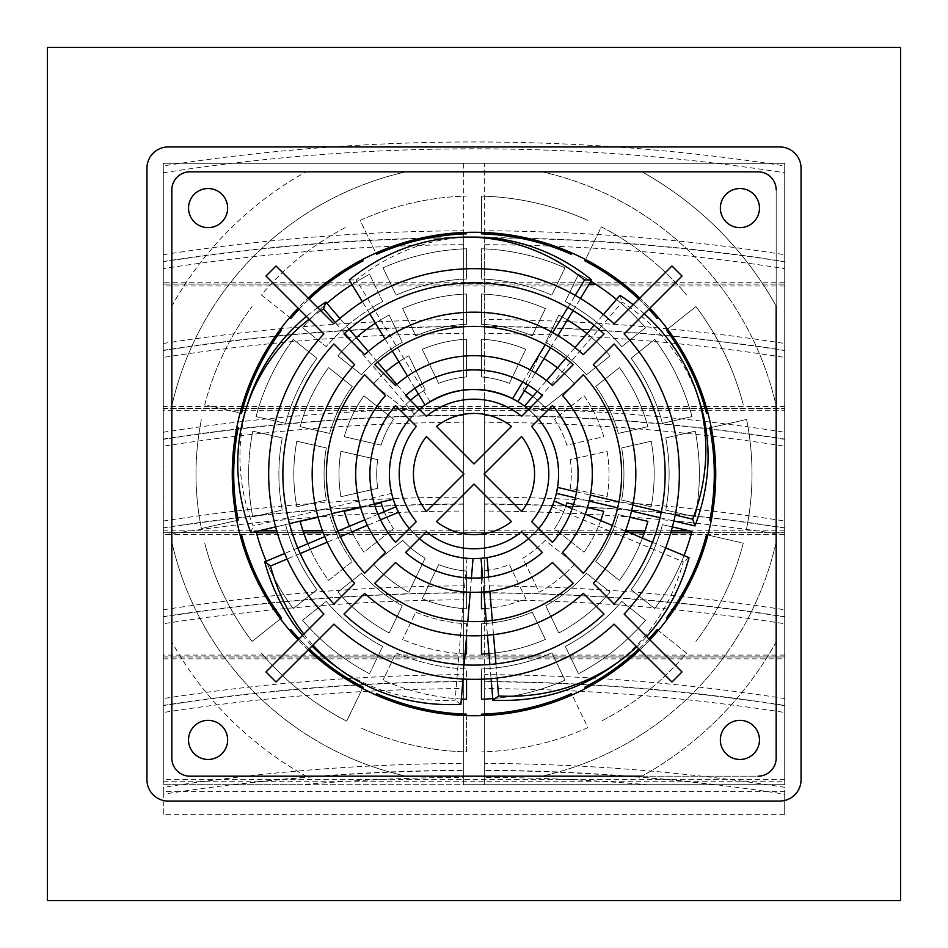 <?xml version="1.0" encoding="UTF-8"?>
<svg xmlns="http://www.w3.org/2000/svg" width="948" height="948" viewBox="0 0 948 948"><rect width="100%" height="100%" fill="white"/><g stroke="black" fill="none" stroke-linecap="round" stroke-linejoin="round"><path stroke-width="0.71" stroke-dasharray="4.74 3.56" d="M47.4 900.6L47.4 47.4L900.6 47.4L900.6 900.6L47.4 900.6M163.293 791.604L163.293 787.338A1558.583 1193.947 180 0 1 463.335 763.401L463.335 784.707L784.707 784.707L784.707 163.293L163.293 163.293L163.293 784.707L484.665 784.707L484.665 763.401A1558.583 1193.947 180 0 1 784.707 787.338L784.707 791.604L163.293 791.604L163.293 814.344L784.707 814.344L784.707 791.604M647.129 784.707L784.707 784.707L647.129 784.707A1558.583 1193.947 0 0 0 484.665 777.348L484.665 674.632A1558.583 1193.947 180 0 1 784.707 698.569L784.707 784.707L163.293 784.707L300.872 784.707L163.293 784.707L163.293 163.293L163.293 285.988L784.707 285.988L784.707 408.375L706.663 408.375M163.293 814.344L163.293 794.199A1558.583 1193.947 180 0 1 463.335 770.262L463.335 784.707L484.665 784.707L484.665 770.262A1558.583 1193.947 180 0 1 784.707 794.199L784.707 787.338M241.337 408.375L163.293 408.375L163.293 285.988M163.293 408.375L163.293 163.293L784.707 163.293L784.707 698.569M256.41 532.658L163.293 532.658L163.293 408.41L163.293 410.271L784.707 410.271L784.707 532.658L691.59 532.658M163.293 532.658L163.293 410.271M315.98 656.94L163.293 656.94L163.293 532.693L163.293 534.554L784.707 534.554L784.707 656.94L632.02 656.94M163.293 658.836L784.707 658.836L784.707 781.223L163.293 781.223L163.293 534.554M163.293 781.223L163.293 656.976L316.028 656.976M163.293 698.569L163.293 784.707L163.293 698.569A1558.583 1193.947 180 0 1 463.335 674.632L463.335 777.348A1558.583 1193.947 0 0 0 300.872 784.707M463.335 244.703A1558.583 1193.947 0 0 0 163.293 268.639L163.293 165.924A1558.583 1193.947 180 0 1 784.707 165.924L784.707 268.639A1558.583 1193.947 0 0 0 484.665 244.703L484.665 163.293L463.335 163.293L463.335 784.707L484.665 784.707L484.665 163.293L463.335 163.293L463.335 784.707L484.665 784.707L484.665 244.703M163.293 268.639L163.293 165.924M163.293 712.505L163.293 609.801L163.293 712.505A1558.583 1193.947 0 0 1 463.335 688.568L463.335 585.864L463.335 688.568M163.293 623.737L163.293 521.021L163.293 623.737A1558.583 1193.947 0 0 1 463.335 599.8L463.335 497.084L463.335 599.8M163.293 534.968L163.293 432.252L163.293 534.968A1558.583 1193.947 0 0 1 463.335 511.031L463.335 408.315L463.335 511.031M163.293 446.188L163.293 343.472L163.293 446.188A1558.583 1193.947 0 0 1 463.335 422.251L463.335 319.535L463.335 422.251M163.293 357.42L163.293 254.704L163.293 357.42A1558.583 1193.947 0 0 1 463.335 333.483L463.335 230.767L463.335 333.483M784.707 165.924L784.707 268.639M784.707 357.42L784.707 254.704L784.707 357.42A1558.583 1193.947 0 0 0 484.665 333.483L484.665 230.767A1558.583 1193.947 180 0 1 784.707 254.704M784.707 446.188L784.707 343.472L784.707 446.188A1558.583 1193.947 0 0 0 484.665 422.251L484.665 319.535A1558.583 1193.947 180 0 1 784.707 343.472M784.707 534.968L784.707 432.252L784.707 534.968A1558.583 1193.947 0 0 0 484.665 511.031L484.665 408.315A1558.583 1193.947 180 0 1 784.707 432.252M784.707 623.737L784.707 521.021L784.707 623.737A1558.583 1193.947 0 0 0 484.665 599.8L484.665 497.084A1558.583 1193.947 180 0 1 784.707 521.021M784.707 712.505L784.707 609.801L784.707 712.505A1558.583 1193.947 0 0 0 484.665 688.568L484.665 585.864A1558.583 1193.947 180 0 1 784.707 609.801M784.707 658.836L784.707 781.223M784.707 534.554L784.707 656.94L631.972 656.976M784.707 410.271L784.707 532.658M784.707 285.988L784.707 408.375M784.707 282.243L784.707 163.293L784.707 284.092L623.583 284.092L784.707 284.127L784.707 282.243L621.201 282.243M784.707 814.344L784.707 794.199M163.293 787.338L163.293 794.199M168.27 146.94A21.33 21.33 0 0 0 146.94 168.27L146.94 779.73A21.33 21.33 0 0 0 168.27 801.06L779.73 801.06A21.33 21.33 0 0 0 801.06 779.73L801.06 168.27A21.33 21.33 0 0 0 779.73 146.94L168.27 146.94M714.034 784.707A1558.583 1193.947 0 0 0 484.665 770.487M484.665 777.348L484.665 681.482A1558.583 1193.947 180 0 1 784.707 705.419M484.665 674.632L484.665 681.482M484.665 688.568L484.665 585.864M484.665 599.8L484.665 497.084M484.665 511.031L484.665 408.315M484.665 422.251L484.665 319.535M484.665 333.483L484.665 230.767M484.665 763.401L484.665 770.262M463.335 674.632L463.335 777.348M463.335 770.262L463.335 763.401M163.293 705.419A1558.583 1193.947 180 0 1 463.335 681.482M233.966 784.707A1558.583 1193.947 180 0 1 463.335 770.487M163.293 163.293L784.707 163.293L163.293 163.293M587.855 220.386A278.001 278.001 0 0 0 481.466 196.094L481.466 233.824A240.294 240.294 0 0 1 571.478 254.372L572.106 253.069A241.74 241.74 0 0 0 481.466 232.379L481.466 196.094A278.001 278.001 0 0 1 587.855 220.386M572.106 253.069A241.74 241.74 0 0 1 585.568 259.539L601.305 226.856A278.001 278.001 0 0 1 686.613 294.899A278.001 278.001 0 0 0 601.305 226.856L584.94 260.854A240.294 240.294 0 0 1 657.118 318.421L658.256 317.509A241.74 241.74 0 0 1 667.57 329.181L695.927 306.571A278.001 278.001 0 0 1 743.268 404.879A278.001 278.001 0 0 0 695.927 306.571L666.432 330.094A240.294 240.294 0 0 1 706.497 413.281L707.907 412.961A241.74 241.74 0 0 1 711.225 427.512L746.597 419.443A278.001 278.001 0 0 1 746.597 528.557A278.001 278.001 0 0 0 746.597 419.443L709.815 427.832A240.294 240.294 0 0 1 709.815 520.168L711.225 520.488A241.74 241.74 0 0 1 707.907 535.039L743.268 543.121A278.001 278.001 0 0 1 695.927 641.429A278.001 278.001 0 0 0 743.268 543.121L706.497 534.719A240.294 240.294 0 0 1 666.432 617.906L667.57 618.819A241.74 241.74 0 0 1 658.256 630.491L686.613 653.101A278.001 278.001 0 0 1 601.305 721.144A278.001 278.001 0 0 0 686.613 653.101L657.118 629.579A240.294 240.294 0 0 1 584.94 687.146L585.568 688.461A241.74 241.74 0 0 1 572.106 694.931L587.855 727.614A278.001 278.001 0 0 1 481.466 751.906A278.001 278.001 0 0 0 587.855 727.614L571.478 693.628A240.294 240.294 0 0 1 481.466 714.176L481.466 715.621A241.74 241.74 0 0 1 466.534 715.621L466.534 751.906A278.001 278.001 0 0 1 360.145 727.614A278.001 278.001 0 0 0 466.534 751.906L466.534 714.176A240.294 240.294 0 0 1 376.522 693.628L375.894 694.931A241.74 241.74 0 0 1 362.432 688.461L346.695 721.144A278.001 278.001 0 0 1 261.387 653.101A278.001 278.001 0 0 0 346.695 721.144L363.06 687.146A240.294 240.294 0 0 1 290.882 629.579L289.744 630.491A241.74 241.74 0 0 1 280.43 618.819L252.073 641.429A278.001 278.001 0 0 1 204.732 543.121A278.001 278.001 0 0 0 252.073 641.429L281.568 617.906A240.294 240.294 0 0 1 241.503 534.719L240.093 535.039A241.74 241.74 0 0 1 236.775 520.488L201.403 528.557A278.001 278.001 0 0 1 201.403 419.443A278.001 278.001 0 0 0 201.403 528.557L238.185 520.168A240.294 240.294 0 0 1 238.185 427.832L236.775 427.512A241.74 241.74 0 0 1 240.093 412.961L204.732 404.879A278.001 278.001 0 0 1 252.073 306.571A278.001 278.001 0 0 0 204.732 404.879L241.503 413.281A240.294 240.294 0 0 1 281.568 330.094L280.43 329.181A241.74 241.74 0 0 1 289.744 317.509L261.387 294.899A278.001 278.001 0 0 1 346.695 226.856A278.001 278.001 0 0 0 261.387 294.899L290.882 318.421A240.294 240.294 0 0 1 363.06 260.854L362.432 259.539A241.74 241.74 0 0 1 375.894 253.069L360.145 220.386A278.001 278.001 0 0 1 466.534 196.094A278.001 278.001 0 0 0 360.145 220.386L376.522 254.372A240.294 240.294 0 0 1 466.534 233.824L466.534 232.379A241.74 241.74 0 0 1 481.466 232.379M590.853 281.295A225.363 225.363 0 0 0 578.458 274.304L565.316 301.571A195.11 195.11 0 0 1 621.781 346.601L645.446 327.735A225.363 225.363 0 0 0 578.458 274.304L565.316 301.571A195.11 195.11 0 0 1 621.781 346.601L645.446 327.735A225.363 225.363 0 0 0 616.496 299.414M631.095 358.273A195.11 195.11 0 0 1 662.427 423.341L691.933 416.599A225.363 225.363 0 0 0 654.748 339.408L631.095 358.273A195.11 195.11 0 0 1 662.427 423.341L691.933 416.599A225.363 225.363 0 0 0 654.748 339.408L631.095 358.273M665.745 437.893A195.11 195.11 0 0 1 665.745 510.107L695.251 516.838A225.363 225.363 0 0 0 695.251 431.162L665.745 437.893A195.11 195.11 0 0 1 665.745 510.107L695.251 516.838A225.363 225.363 0 0 0 695.251 431.162L665.745 437.893M672.393 526.934L662.427 524.659A195.11 195.11 0 0 1 631.095 589.727L654.748 608.592A225.363 225.363 0 0 0 691.933 531.401L662.427 524.659A195.11 195.11 0 0 1 631.095 589.727L654.748 608.592A225.363 225.363 0 0 0 684.077 555.575M621.781 601.399A195.11 195.11 0 0 1 565.316 646.429L578.458 673.696A225.363 225.363 0 0 0 645.446 620.265L621.781 601.399A195.11 195.11 0 0 1 565.316 646.429L578.458 673.696A225.363 225.363 0 0 0 645.446 620.265L621.781 601.399M492.735 698.581A225.363 225.363 0 0 0 564.996 680.166L551.866 652.899A195.11 195.11 0 0 1 481.466 668.968L481.466 699.233A225.363 225.363 0 0 0 564.996 680.166L551.866 652.899A195.11 195.11 0 0 1 481.466 668.968L481.466 679.206M488.978 653.563A180.179 180.179 0 0 0 545.384 639.438L532.255 612.159A149.938 149.938 0 0 1 481.466 623.76L481.466 654.025A180.179 180.179 0 0 0 545.384 639.438L532.255 612.159A149.938 149.938 0 0 1 481.466 623.76L481.466 635.646M586.433 573.208A149.938 149.938 0 0 1 545.704 605.689L558.834 632.968A180.179 180.179 0 0 0 610.097 592.085L586.433 573.208A149.938 149.938 0 0 1 545.704 605.689L558.834 632.968A180.179 180.179 0 0 0 610.097 592.085L586.433 573.208M629.934 517.253L618.345 514.598A149.938 149.938 0 0 1 595.735 561.536L619.411 580.413A180.179 180.179 0 0 0 647.851 521.341L618.345 514.598A149.938 149.938 0 0 1 595.735 561.536L619.411 580.413A180.179 180.179 0 0 0 642.4 538.085M621.663 447.954A149.938 149.938 0 0 1 621.663 500.046L651.181 506.777A180.179 180.179 0 0 0 651.181 441.223L621.663 447.954A149.938 149.938 0 0 1 621.663 500.046L651.181 506.777A180.179 180.179 0 0 0 651.181 441.223L621.663 447.954M595.735 386.464A149.938 149.938 0 0 1 618.345 433.402L647.851 426.659A180.179 180.179 0 0 0 619.411 367.587L595.735 386.464A149.938 149.938 0 0 1 618.345 433.402L647.851 426.659A180.179 180.179 0 0 0 619.411 367.587L595.735 386.464M567.425 319.926A180.179 180.179 0 0 0 558.834 315.032L545.704 342.311A149.938 149.938 0 0 1 586.433 374.792L610.097 355.915A180.179 180.179 0 0 0 558.834 315.032L545.704 342.311A149.938 149.938 0 0 1 586.433 374.792L610.097 355.915A180.179 180.179 0 0 0 586.99 333.637M461.332 699.008A225.363 225.363 0 0 1 383.004 680.166A225.363 225.363 0 0 0 466.534 699.233L466.534 668.968A195.11 195.11 0 0 1 396.134 652.899L383.004 680.166L396.134 652.899A195.11 195.11 0 0 0 466.534 668.968L466.534 679.206M302.554 620.265A225.363 225.363 0 0 0 369.542 673.696L382.684 646.429A195.11 195.11 0 0 1 326.219 601.399L302.554 620.265L326.219 601.399A195.11 195.11 0 0 0 382.684 646.429L369.542 673.696A225.363 225.363 0 0 1 302.554 620.265M256.09 531.484A225.363 225.363 0 0 1 256.067 531.401A225.363 225.363 0 0 0 293.252 608.592L316.905 589.727A195.11 195.11 0 0 1 285.573 524.659L269.445 528.344M252.749 431.162A225.363 225.363 0 0 0 252.749 516.838L282.255 510.107A195.11 195.11 0 0 1 282.255 437.893L252.749 431.162L282.255 437.893A195.11 195.11 0 0 0 282.255 510.107L252.749 516.838A225.363 225.363 0 0 1 252.749 431.162M293.252 339.408A225.363 225.363 0 0 0 256.067 416.599L285.573 423.341A195.11 195.11 0 0 1 316.905 358.273L293.252 339.408L316.905 358.273A195.11 195.11 0 0 0 285.573 423.341L256.067 416.599A225.363 225.363 0 0 1 293.252 339.408M351.992 284.519A225.363 225.363 0 0 1 369.542 274.304A225.363 225.363 0 0 0 302.554 327.735L326.219 346.601A195.11 195.11 0 0 1 382.684 301.571L369.542 274.304L382.684 301.571A195.11 195.11 0 0 0 326.219 346.601L302.554 327.735A225.363 225.363 0 0 1 326.847 303.324M466.534 248.767A225.363 225.363 0 0 0 383.004 267.834L396.134 295.101A195.11 195.11 0 0 1 466.534 279.032L466.534 248.767L466.534 279.032A195.11 195.11 0 0 0 396.134 295.101L383.004 267.834A225.363 225.363 0 0 1 466.534 248.767M564.996 267.834A225.363 225.363 0 0 0 481.466 248.767L481.466 279.032A195.11 195.11 0 0 1 551.866 295.101L564.996 267.834L551.866 295.101A195.11 195.11 0 0 0 481.466 279.032L481.466 248.767A225.363 225.363 0 0 1 564.996 267.834M465.089 653.966A180.179 180.179 0 0 1 402.616 639.438A180.179 180.179 0 0 0 466.534 654.025L466.534 623.76A149.938 149.938 0 0 1 415.745 612.159L402.616 639.438L415.745 612.159A149.938 149.938 0 0 0 466.534 623.76L466.534 636.665M337.903 592.085A180.179 180.179 0 0 0 389.166 632.968L402.296 605.689A149.938 149.938 0 0 1 361.567 573.208L337.903 592.085L361.567 573.208A149.938 149.938 0 0 0 402.296 605.689L389.166 632.968A180.179 180.179 0 0 1 337.903 592.085M300.149 521.341A180.179 180.179 0 0 0 328.589 580.413L352.265 561.536A149.938 149.938 0 0 1 329.655 514.598L300.149 521.341M296.819 441.223A180.179 180.179 0 0 0 296.819 506.777L326.337 500.046A149.938 149.938 0 0 1 326.337 447.954L296.819 441.223L326.337 447.954A149.938 149.938 0 0 0 326.337 500.046L296.819 506.777A180.179 180.179 0 0 1 296.819 441.223M328.589 367.587A180.179 180.179 0 0 0 300.149 426.659L329.655 433.402A149.938 149.938 0 0 1 352.265 386.464L328.589 367.587L352.265 386.464A149.938 149.938 0 0 0 329.655 433.402L300.149 426.659A180.179 180.179 0 0 1 328.589 367.587M375.432 323.173A180.179 180.179 0 0 1 389.166 315.032A180.179 180.179 0 0 0 337.903 355.915L361.567 374.792A149.938 149.938 0 0 1 402.296 342.311L389.166 315.032L402.296 342.311A149.938 149.938 0 0 0 361.567 374.792L337.903 355.915A180.179 180.179 0 0 1 356.341 337.535M466.534 293.975A180.179 180.179 0 0 0 402.616 308.562L415.745 335.841A149.938 149.938 0 0 1 466.534 324.24L466.534 293.975L466.534 324.24A149.938 149.938 0 0 0 415.745 335.841L402.616 308.562A180.179 180.179 0 0 1 466.534 293.975M545.384 308.562A180.179 180.179 0 0 0 481.466 293.975L481.466 324.24A149.938 149.938 0 0 1 532.255 335.841L545.384 308.562L532.255 335.841A149.938 149.938 0 0 0 481.466 324.24L481.466 293.975A180.179 180.179 0 0 1 545.384 308.562M485.222 608.545A135.007 135.007 0 0 0 525.761 598.698L509.372 564.641A97.3 97.3 0 0 1 481.466 571.016L481.466 608.806A135.007 135.007 0 0 0 525.761 598.698L509.372 564.641A97.3 97.3 0 0 1 482.082 570.969M545.195 540.324A97.3 97.3 0 0 1 522.822 558.171L539.211 592.216A135.007 135.007 0 0 0 574.737 563.882L545.195 540.324A97.3 97.3 0 0 1 522.822 558.171L539.211 592.216A135.007 135.007 0 0 0 574.737 563.882L545.195 540.324M566.916 502.867A97.3 97.3 0 0 1 554.497 528.652L584.051 552.21A135.007 135.007 0 0 0 603.758 511.28L566.916 502.867M570.246 459.685A97.3 97.3 0 0 1 570.246 488.315L607.087 496.716A135.007 135.007 0 0 0 607.087 451.284L570.246 459.685A97.3 97.3 0 0 1 570.246 488.315L607.087 496.716A135.007 135.007 0 0 0 607.087 451.284L570.246 459.685M554.497 419.348A97.3 97.3 0 0 1 566.916 445.133L603.758 436.72A135.007 135.007 0 0 0 584.051 395.79L554.497 419.348A97.3 97.3 0 0 1 566.916 445.133L603.758 436.72A135.007 135.007 0 0 0 584.051 395.79L554.497 419.348M544.01 358.557A135.007 135.007 0 0 0 539.211 355.784L522.822 389.829A97.3 97.3 0 0 1 545.195 407.676L574.737 384.118A135.007 135.007 0 0 0 539.211 355.784L522.822 389.829A97.3 97.3 0 0 1 524.457 390.801M422.239 598.698A135.007 135.007 0 0 0 466.534 608.806L466.534 571.016A97.3 97.3 0 0 1 438.628 564.641L422.239 598.698L438.628 564.641A97.3 97.3 0 0 0 466.534 571.016L466.534 608.806A135.007 135.007 0 0 1 422.239 598.698M373.263 563.882A135.007 135.007 0 0 0 408.789 592.216L425.178 558.171A97.3 97.3 0 0 1 402.805 540.324L373.263 563.882L402.805 540.324A97.3 97.3 0 0 0 425.178 558.171L408.789 592.216A135.007 135.007 0 0 1 373.263 563.882M344.243 511.28A135.007 135.007 0 0 0 363.949 552.21L393.503 528.652A97.3 97.3 0 0 1 381.084 502.867L344.243 511.28M340.913 451.284A135.007 135.007 0 0 0 340.913 496.716L377.754 488.315A97.3 97.3 0 0 1 377.754 459.685L340.913 451.284L377.754 459.685A97.3 97.3 0 0 0 377.754 488.315L340.913 496.716A135.007 135.007 0 0 1 340.913 451.284M363.949 395.79A135.007 135.007 0 0 0 344.243 436.72L381.084 445.133A97.3 97.3 0 0 1 393.503 419.348L363.949 395.79L393.503 419.348A97.3 97.3 0 0 0 381.084 445.133L344.243 436.72A135.007 135.007 0 0 1 363.949 395.79M398.871 361.828A135.007 135.007 0 0 1 408.789 355.784A135.007 135.007 0 0 0 373.263 384.118L402.805 407.676A97.3 97.3 0 0 1 425.178 389.829L408.789 355.784L425.178 389.829A97.3 97.3 0 0 0 418.447 394.119M525.761 349.302A135.007 135.007 0 0 0 481.466 339.194L481.466 376.984A97.3 97.3 0 0 1 509.372 383.359L525.761 349.302L509.372 383.359A97.3 97.3 0 0 0 481.466 376.984L481.466 339.194A135.007 135.007 0 0 1 525.761 349.302M466.534 339.194A135.007 135.007 0 0 0 422.239 349.302L438.628 383.359A97.3 97.3 0 0 1 466.534 376.984L466.534 339.194L466.534 376.984A97.3 97.3 0 0 0 438.628 383.359L422.239 349.302A135.007 135.007 0 0 1 466.534 339.194M163.293 284.127L324.37 284.127L163.293 284.092M326.728 284.127L589.135 284.127M595.391 284.127L621.272 284.127M784.707 406.526L706.13 406.526M704.625 406.526L243.375 406.526M241.87 406.526L163.293 406.526M705.158 408.375L242.842 408.375M163.293 408.41L241.325 408.41M242.83 408.41L705.17 408.41M706.675 408.41L784.707 408.41M784.707 530.809L689.35 530.809M671.326 530.809L644.995 530.809M625.526 530.809L322.474 530.809M303.005 530.809L276.674 530.809M258.97 530.809L163.293 530.809M670.781 532.658L644.367 532.658M629.484 532.658L323.185 532.658M303.633 532.658L277.219 532.658M163.293 532.693L256.422 532.693M277.231 532.693L303.644 532.693M323.197 532.693L629.567 532.693M644.356 532.693L670.769 532.693M691.578 532.693L784.707 532.693M784.707 655.092L634.141 655.092M631.937 655.092L316.063 655.092M313.859 655.092L163.293 655.092M629.792 656.94L318.208 656.94L629.756 656.976M784.707 779.375L163.293 779.375M621.224 284.092L595.344 284.092M589.158 284.092L326.776 284.092M618.807 282.243L592.393 282.243M590.284 282.243L329.193 282.243M326.799 282.243L163.293 282.243M484.665 163.293L463.335 163.293L484.665 163.293M163.293 172.785A1558.583 1193.947 180 0 1 784.707 172.785M784.707 261.79A1558.583 1193.947 0 0 0 484.665 237.853M463.335 237.853A1558.583 1193.947 0 0 0 163.293 261.79M163.293 616.65A1558.583 1193.947 180 0 1 463.335 592.713M163.293 609.801A1558.583 1193.947 180 0 1 463.335 585.864M463.335 681.719A1558.583 1193.947 0 0 0 163.293 705.656M163.293 527.882A1558.583 1193.947 180 0 1 463.335 503.945M163.293 521.021A1558.583 1193.947 180 0 1 463.335 497.084M463.335 592.95A1558.583 1193.947 0 0 0 163.293 616.887M163.293 439.102A1558.583 1193.947 180 0 1 463.335 415.165M163.293 432.252A1558.583 1193.947 180 0 1 463.335 408.315M463.335 504.17A1558.583 1193.947 0 0 0 163.293 528.107M163.293 350.333A1558.583 1193.947 180 0 1 463.335 326.396M163.293 343.472A1558.583 1193.947 180 0 1 463.335 319.535M463.335 415.402A1558.583 1193.947 0 0 0 163.293 439.339M163.293 261.553A1558.583 1193.947 180 0 1 463.335 237.616M163.293 254.704A1558.583 1193.947 180 0 1 463.335 230.767M463.335 326.622A1558.583 1193.947 0 0 0 163.293 350.559M784.707 350.559A1558.583 1193.947 0 0 0 484.665 326.622M484.665 237.616A1558.583 1193.947 180 0 1 784.707 261.553M784.707 439.339A1558.583 1193.947 0 0 0 484.665 415.402M484.665 326.396A1558.583 1193.947 180 0 1 784.707 350.333M784.707 528.107A1558.583 1193.947 0 0 0 484.665 504.17M484.665 415.165A1558.583 1193.947 180 0 1 784.707 439.102M784.707 616.887A1558.583 1193.947 0 0 0 484.665 592.95M484.665 503.945A1558.583 1193.947 180 0 1 784.707 527.882M784.707 705.656A1558.583 1193.947 0 0 0 484.665 681.719M484.665 592.713A1558.583 1193.947 180 0 1 784.707 616.65M638.81 299.13A240.294 240.294 0 0 1 648.87 309.19M299.13 309.19A240.294 240.294 0 0 1 309.19 299.13M648.87 638.81A240.294 240.294 0 0 1 638.81 648.87M309.19 648.87A240.294 240.294 0 0 1 299.13 638.81M275.607 526.934L285.573 524.659A195.11 195.11 0 0 0 316.905 589.727L293.252 608.592A225.363 225.363 0 0 1 266.198 561.216M318.066 517.253L329.655 514.598A149.938 149.938 0 0 0 352.265 561.536L328.589 580.413A180.179 180.179 0 0 1 307.851 543.725M481.466 592.073L481.466 577.818M600.712 520.594A135.007 135.007 0 0 1 584.051 552.21L554.497 528.652A97.3 97.3 0 0 0 565.897 505.971M573.564 504.383L587.452 507.547M557.471 367.883A135.007 135.007 0 0 1 574.737 384.118L545.195 407.676A97.3 97.3 0 0 0 532.812 396.477M384.284 511.659A97.3 97.3 0 0 0 393.503 528.652L363.949 552.21A135.007 135.007 0 0 1 349.504 526.247M360.548 507.547L374.436 504.383M410.46 400.305A97.3 97.3 0 0 0 402.805 407.676L373.263 384.118A135.007 135.007 0 0 1 385.836 371.746M171.825 758.045L171.825 541.983L171.825 758.045A18.131 18.131 0 0 0 189.956 776.175A18.131 18.131 0 0 1 171.825 758.045A18.131 18.131 0 0 0 189.956 776.175L306.097 776.175L189.956 776.175M171.825 189.956L171.825 306.097L171.825 189.956A18.131 18.131 0 0 1 189.956 171.825L406.017 171.825L189.956 171.825A18.131 18.131 0 0 0 171.825 189.956A18.131 18.131 0 0 1 189.956 171.825M758.045 171.825L641.903 171.825L758.045 171.825A18.131 18.131 0 0 1 776.175 189.956L776.175 406.005L776.175 189.956A18.131 18.131 0 0 0 758.045 171.825A18.131 18.131 0 0 1 776.175 189.956M776.175 758.045L776.175 641.903L776.175 758.045A18.131 18.131 0 0 1 758.045 776.175L541.995 776.175A309.723 309.723 0 0 0 776.175 541.983L776.175 641.903L776.175 541.983A309.723 309.723 0 0 1 541.983 776.175L758.045 776.175A18.131 18.131 0 0 0 776.175 758.045A18.131 18.131 0 0 1 758.045 776.175M474 558.609A84.609 84.609 0 0 1 400.731 431.696A84.609 84.609 0 0 1 547.269 431.696A84.609 84.609 0 0 1 474 558.609M375.894 253.069A241.74 241.74 0 0 1 466.534 232.379M585.568 259.539A241.74 241.74 0 0 1 658.256 317.509M289.744 317.509A241.74 241.74 0 0 1 362.432 259.539M667.57 329.181A241.74 241.74 0 0 1 707.907 412.961M240.093 412.961A241.74 241.74 0 0 1 280.43 329.181M711.225 427.512A241.74 241.74 0 0 1 711.225 520.488M236.775 520.488A241.74 241.74 0 0 1 236.775 427.512M707.907 535.039A241.74 241.74 0 0 1 667.57 618.819M280.43 618.819A241.74 241.74 0 0 1 240.093 535.039M658.256 630.491A241.74 241.74 0 0 1 585.568 688.461M362.432 688.461A241.74 241.74 0 0 1 289.744 630.491M572.106 694.931A241.74 241.74 0 0 1 481.466 715.621M466.534 715.621A241.74 241.74 0 0 1 375.894 694.931M171.825 306.097L171.825 406.005L171.825 306.097A345.688 345.688 0 0 1 306.097 171.825A345.688 345.688 0 0 0 171.825 306.097M306.097 776.175L406.017 776.175L306.097 776.175A345.688 345.688 0 0 1 171.825 641.903A345.688 345.688 0 0 0 306.097 776.175M641.903 171.825L541.983 171.825A309.723 309.723 0 0 1 776.175 406.005A309.723 309.723 0 0 0 541.995 171.825L641.903 171.825A345.688 345.688 0 0 1 776.175 306.097A345.688 345.688 0 0 0 641.903 171.825M308.171 649.89A241.74 241.74 0 0 1 298.11 639.829L323.861 614.079A205.337 205.337 0 0 1 323.861 333.921L298.11 308.171A241.74 241.74 0 0 1 308.171 298.11L333.921 323.861A205.337 205.337 0 0 1 614.079 323.861L639.829 298.11A241.74 241.74 0 0 1 649.89 308.171L624.14 333.921A205.337 205.337 0 0 1 624.14 614.079L649.89 639.829A241.74 241.74 0 0 1 639.829 649.89L614.079 624.14A205.337 205.337 0 0 1 333.921 624.14L276.046 682.015L265.985 671.954L298.11 639.829M419.407 538.642A84.609 84.609 0 0 1 409.358 528.593L416.326 521.625A74.797 74.797 0 0 1 416.326 426.375L409.358 419.407A84.609 84.609 0 0 1 419.407 409.358L426.375 416.326A74.797 74.797 0 0 1 521.625 416.326L528.593 409.358A84.609 84.609 0 0 1 538.642 419.407L531.674 426.375A74.797 74.797 0 0 1 531.674 521.625L538.642 528.593A84.609 84.609 0 0 1 528.593 538.642L521.625 531.674A74.797 74.797 0 0 1 426.375 531.674L405.602 552.459A104.09 104.09 0 0 0 542.398 552.459L528.593 538.642M398.539 512.264C414.833 541.438 439.671 556.891 473.04 558.609L466.973 558.313C433.805 554.213 410.14 537.018 395.98 506.742M393.242 499.241L391.643 493.363C385.291 460.55 394.332 432.738 418.755 409.915L414.288 414.051C391.571 438.569 384.556 466.961 393.242 499.241M425.048 404.997L430.131 401.656C459.377 385.481 488.623 385.481 517.869 401.656M487.071 557.59C519.86 551.108 542.22 532.266 554.165 501.054L552.02 506.742C537.86 537.018 514.195 554.213 481.027 558.313M557.543 487.402C561.512 454.211 550.492 427.121 524.505 406.111L529.245 409.915C553.668 432.738 562.709 460.55 556.358 493.363M208.086 188.534A19.553 19.553 0 0 1 225.02 217.862A19.553 19.553 0 0 1 191.152 217.862A19.553 19.553 0 0 1 208.086 188.534A19.553 19.553 0 0 1 225.02 217.862A19.553 19.553 0 0 1 191.152 217.862A19.553 19.553 0 0 1 208.086 188.534A19.553 19.553 0 0 0 191.152 217.862A19.553 19.553 0 0 0 225.02 217.862A19.553 19.553 0 0 0 208.086 188.534M406.017 171.825A309.723 309.723 0 0 0 171.825 406.005A309.723 309.723 0 0 1 406.005 171.825M298.11 308.171L265.985 276.046L276.046 265.985L308.171 298.11M639.829 298.11L671.954 265.985L682.015 276.046L649.89 308.171M649.89 639.829L682.015 671.954L671.954 682.015L639.829 649.89M208.086 720.361A19.553 19.553 0 0 1 225.02 749.69A19.553 19.553 0 0 1 191.152 749.69A19.553 19.553 0 0 1 208.086 720.361A19.553 19.553 0 0 1 225.02 749.69A19.553 19.553 0 0 1 191.152 749.69A19.553 19.553 0 0 1 208.086 720.361A19.553 19.553 0 0 0 191.152 749.69A19.553 19.553 0 0 0 225.02 749.69A19.553 19.553 0 0 0 208.086 720.361M171.825 541.983A309.723 309.723 0 0 0 406.017 776.175A309.723 309.723 0 0 1 171.825 541.983M776.175 641.903A345.688 345.688 0 0 1 641.903 776.175A345.688 345.688 0 0 0 776.175 641.903M739.914 720.361A19.553 19.553 0 0 1 756.848 749.69A19.553 19.553 0 0 1 722.98 749.69A19.553 19.553 0 0 1 739.914 720.361A19.553 19.553 0 0 1 756.848 749.69A19.553 19.553 0 0 1 722.98 749.69A19.553 19.553 0 0 1 739.914 720.361A19.553 19.553 0 0 0 722.98 749.69A19.553 19.553 0 0 0 756.848 749.69A19.553 19.553 0 0 0 739.914 720.361M739.914 188.534A19.553 19.553 0 0 1 756.848 217.862A19.553 19.553 0 0 1 722.98 217.862A19.553 19.553 0 0 1 739.914 188.534A19.553 19.553 0 0 1 756.848 217.862A19.553 19.553 0 0 1 722.98 217.862A19.553 19.553 0 0 1 739.914 188.534A19.553 19.553 0 0 0 722.98 217.862A19.553 19.553 0 0 0 756.848 217.862A19.553 19.553 0 0 0 739.914 188.534M385.469 552.483A118.31 118.31 0 0 1 385.469 395.517L364.719 374.78A147.604 147.604 0 0 0 364.719 573.22L385.469 552.483M604.018 333.921A191.117 191.117 0 0 0 343.982 333.921L364.707 354.659A161.824 161.824 0 0 1 583.293 354.659L604.018 333.921M552.483 385.469L573.22 364.719A147.604 147.604 0 0 0 374.78 364.719L395.517 385.469A118.31 118.31 0 0 1 552.483 385.469M333.921 604.018L354.659 583.293A161.824 161.824 0 0 1 354.659 364.707L333.921 343.982A191.117 191.117 0 0 0 333.921 604.018M538.642 528.593L552.459 542.398A104.09 104.09 0 0 0 552.459 405.602L538.642 419.407M528.593 409.358L542.398 395.541A104.09 104.09 0 0 0 405.602 395.541L419.407 409.358M409.358 419.407L395.541 405.602A104.09 104.09 0 0 0 395.541 542.398L409.358 528.593M614.079 604.018A191.117 191.117 0 0 0 614.079 343.982L593.341 364.707A161.824 161.824 0 0 1 593.341 583.293L614.079 604.018M562.531 552.483L583.281 573.22A147.604 147.604 0 0 0 583.281 374.78L562.531 395.517A118.31 118.31 0 0 1 562.531 552.483M395.517 562.531L374.78 583.281A147.604 147.604 0 0 0 573.22 583.281L552.483 562.531A118.31 118.31 0 0 1 395.517 562.531M343.982 614.079A191.117 191.117 0 0 0 604.018 614.079L583.293 593.341A161.824 161.824 0 0 1 364.707 593.341L343.982 614.079M334.751 665.662A236.905 205.171 126 0 0 455.135 700.169L466.973 558.313M302.495 635.456A236.905 205.171 126 0 0 312.034 646.026M378.015 514.278L364.909 519.788M337.903 531.117L324.785 536.627M297.779 547.956L284.661 553.466M460.894 704.352L455.135 700.169M471.417 578.055L470.244 592.251M467.802 621.473L466.617 635.658M464.188 664.868L463.003 679.041M303.822 634.117A236.905 205.171 126 0 0 312.97 645.078M380.539 519.824L367.409 525.334M340.368 536.675L327.238 542.185M300.22 553.525L287.102 559.036M248.684 400.791A236.905 205.171 -162 0 0 253.069 525.95L391.643 493.363M317.71 307.65A236.905 205.171 -162 0 0 306.382 316.442M418.755 409.915L411.088 401.04M406.028 395.162L396.75 384.39M377.612 362.207L368.334 351.435M349.208 329.252L339.917 318.481M250.876 532.717L253.069 525.95M374.235 503.708L360.37 506.967M331.824 513.674L317.971 516.933M289.448 523.64L275.595 526.898M320.791 310.743A236.905 205.171 -162 0 0 309.143 319.203M414.288 414.051L352.846 342.797M344.657 333.293L335.367 322.521M474 237.095A236.905 205.171 -90 0 0 356.318 279.944L430.131 401.656M527.977 384.995L535.347 372.837M550.539 347.786L557.91 335.628M573.102 310.577L580.472 298.419M349.208 279.944L356.318 279.944M414.916 388.301L407.533 376.119M392.33 351.044L384.959 338.874M369.756 313.812L362.373 301.654M522.68 381.997L530.062 369.815M545.266 344.74L552.648 332.57M567.852 307.507L575.223 295.349M613.249 665.662A236.905 205.171 54 0 0 683.271 561.832L552.02 506.742M482.651 577.735L483.836 591.896M486.265 621.094L487.45 635.267M489.879 664.453L491.064 678.626M689.018 557.649L683.271 561.832M572.165 508.602L585.295 514.124M612.337 525.465L625.467 530.975M652.485 542.315L665.603 547.826M636.712 646.773A236.905 205.171 54 0 0 646.655 636.594M488.694 577.048L489.879 591.244M492.32 620.466L493.493 634.65M495.934 663.849L497.119 678.033M699.316 400.791A236.905 205.171 -18 0 0 622.196 302.116L529.245 409.915M575.329 497.83L589.17 501.077M617.681 507.784L631.522 511.043M660.045 517.75L673.886 520.997M620.004 295.349L622.196 302.116M537.255 391.334L546.546 380.539M565.695 358.332L574.986 347.561M594.135 325.354L603.426 314.582M644.225 313.824A236.905 205.171 -18 0 0 633.228 304.723M576.55 491.87L590.414 495.129M618.949 501.836L632.802 505.094M661.337 511.801L675.189 515.06M474 484.061L436.495 521.566A60.577 60.577 0 0 0 511.505 521.566L474 484.061M484.061 474L521.566 511.505A60.577 60.577 0 0 0 521.566 436.495L484.061 474M426.434 436.495A60.577 60.577 0 0 0 426.434 511.505L463.939 474L426.434 436.495M436.495 426.434L474 463.939L511.505 426.434A60.577 60.577 0 0 0 436.495 426.434"/><path stroke-width="1.42" d="M47.4 47.4L900.6 47.4L900.6 900.6L47.4 900.6L47.4 47.4M326.776 284.092L324.417 284.092L326.728 284.127M589.135 284.127L595.391 284.127M621.272 284.127L623.63 284.127L621.224 284.092M706.13 406.526L704.625 406.526M243.375 406.526L241.87 406.526M706.663 408.375L705.158 408.375M242.842 408.375L241.337 408.375M241.325 408.41L242.83 408.41M705.17 408.41L706.675 408.41M689.35 530.809L671.326 530.809M644.995 530.809L625.526 530.809M322.474 530.809L303.005 530.809M276.674 530.809L258.97 530.809M691.59 532.658L670.781 532.658M644.367 532.658L629.484 532.658M323.185 532.658L303.633 532.658M277.219 532.658L256.41 532.658M256.422 532.693L277.231 532.693M303.644 532.693L323.197 532.693M629.567 532.693L644.356 532.693M670.769 532.693L691.578 532.693M634.141 655.092L631.937 655.092M316.063 655.092L313.859 655.092M632.02 656.94L629.792 656.94L631.972 656.976M316.028 656.976L318.244 656.976L315.98 656.94M595.344 284.092L589.158 284.092M621.201 282.243L618.807 282.243M592.393 282.243L590.284 282.243M329.193 282.243L326.799 282.243M146.94 779.73L146.94 168.27A21.33 21.33 0 0 1 168.27 146.94L779.73 146.94A21.33 21.33 0 0 1 801.06 168.27L801.06 779.73A21.33 21.33 0 0 1 779.73 801.06L168.27 801.06A21.33 21.33 0 0 1 146.94 779.73M572.106 253.069L571.478 254.372A240.294 240.294 0 0 0 481.466 233.824L481.466 232.379M466.534 232.379L466.534 233.824A240.294 240.294 0 0 0 376.522 254.372L375.894 253.069M638.81 299.13A240.294 240.294 0 0 0 584.94 260.854L585.568 259.539M658.256 317.509L657.118 318.421A240.294 240.294 0 0 0 648.87 309.19M299.13 309.19A240.294 240.294 0 0 0 290.882 318.421L289.744 317.509M362.432 259.539L363.06 260.854A240.294 240.294 0 0 0 309.19 299.13M707.907 412.961L706.497 413.281A240.294 240.294 0 0 0 666.432 330.094L667.57 329.181M280.43 329.181L281.568 330.094A240.294 240.294 0 0 0 241.503 413.281L240.093 412.961M711.225 520.488L709.815 520.168A240.294 240.294 0 0 0 709.815 427.832L711.225 427.512M236.775 427.512L238.185 427.832A240.294 240.294 0 0 0 238.185 520.168L236.775 520.488M667.57 618.819L666.432 617.906A240.294 240.294 0 0 0 706.497 534.719L707.907 535.039M240.093 535.039L241.503 534.719A240.294 240.294 0 0 0 281.568 617.906L280.43 618.819M648.87 638.81A240.294 240.294 0 0 0 657.118 629.579L658.256 630.491M585.568 688.461L584.94 687.146A240.294 240.294 0 0 0 638.81 648.87M309.19 648.87A240.294 240.294 0 0 0 363.06 687.146L362.432 688.461M289.744 630.491L290.882 629.579A240.294 240.294 0 0 0 299.13 638.81M481.466 715.621L481.466 714.176A240.294 240.294 0 0 0 571.478 693.628L572.106 694.931M375.894 694.931L376.522 693.628A240.294 240.294 0 0 0 466.534 714.176L466.534 715.621A241.74 241.74 0 0 1 308.171 649.89M590.853 281.295A225.363 225.363 0 0 1 616.496 299.414M672.393 526.934L691.933 531.401A225.363 225.363 0 0 1 684.077 555.575M492.735 698.581A225.363 225.363 0 0 1 481.466 699.233L481.466 679.206M488.978 653.563A180.179 180.179 0 0 1 481.466 654.025L481.466 635.646M629.934 517.253L647.851 521.341A180.179 180.179 0 0 1 642.4 538.085M567.425 319.926A180.179 180.179 0 0 1 586.99 333.637M466.534 679.206L466.534 699.233A225.363 225.363 0 0 1 461.332 699.008M266.198 561.216A225.363 225.363 0 0 1 256.09 531.484M269.445 528.344L275.607 526.934M326.847 303.324A225.363 225.363 0 0 1 351.992 284.519M466.534 636.665L466.534 654.025A180.179 180.179 0 0 1 465.089 653.966M307.851 543.725A180.179 180.179 0 0 1 300.149 521.341L318.066 517.253M356.341 337.535A180.179 180.179 0 0 1 375.432 323.173M485.222 608.545A135.007 135.007 0 0 1 481.466 608.806L481.466 592.073M481.466 577.818L481.466 571.016A97.3 97.3 0 0 0 482.082 570.969M573.564 504.383L566.916 502.867A97.3 97.3 0 0 1 565.897 505.971M587.452 507.547L603.758 511.28A135.007 135.007 0 0 1 600.712 520.594M524.457 390.801A97.3 97.3 0 0 1 532.812 396.477M544.01 358.557A135.007 135.007 0 0 1 557.471 367.883M349.504 526.247A135.007 135.007 0 0 1 344.243 511.28L360.548 507.547M374.436 504.383L381.084 502.867A97.3 97.3 0 0 0 384.284 511.659M385.836 371.746A135.007 135.007 0 0 1 398.871 361.828M410.46 400.305A97.3 97.3 0 0 1 418.447 394.119M171.825 189.956L171.825 758.045L171.825 189.956A18.131 18.131 0 0 1 189.956 171.825L758.045 171.825L189.956 171.825M776.175 306.097L776.175 758.045L776.175 306.097M641.903 776.175L189.956 776.175L641.903 776.175M298.11 639.829A241.74 241.74 0 0 1 298.11 308.171M308.171 298.11A241.74 241.74 0 0 1 639.829 298.11M649.89 308.171A241.74 241.74 0 0 1 649.89 639.829M639.829 649.89A241.74 241.74 0 0 1 466.534 715.621M528.593 538.642A84.609 84.609 0 0 1 419.407 538.642M409.358 528.593A84.609 84.609 0 0 1 409.358 419.407M419.407 409.358A84.609 84.609 0 0 1 528.593 409.358M538.642 419.407A84.609 84.609 0 0 1 538.642 528.593M378.015 514.278L395.98 506.742L398.539 512.264L380.539 519.824M527.977 384.995L517.869 401.656L512.56 398.693C482.224 384.663 453.049 386.76 425.048 404.997L414.916 388.301M482.651 577.735L481.027 558.313L487.071 557.59L488.694 577.048M575.329 497.83L556.358 493.363L557.543 487.402L576.55 491.87M776.175 189.956A18.131 18.131 0 0 0 758.045 171.825M171.825 758.045A18.131 18.131 0 0 0 189.956 776.175M758.045 776.175A18.131 18.131 0 0 0 776.175 758.045M208.086 720.361A19.553 19.553 0 0 1 225.02 749.69A19.553 19.553 0 0 1 191.152 749.69A19.553 19.553 0 0 1 208.086 720.361M739.914 720.361A19.553 19.553 0 0 1 756.848 749.69A19.553 19.553 0 0 1 722.98 749.69A19.553 19.553 0 0 1 739.914 720.361M739.914 188.534A19.553 19.553 0 0 1 756.848 217.862A19.553 19.553 0 0 1 722.98 217.862A19.553 19.553 0 0 1 739.914 188.534M208.086 188.534A19.553 19.553 0 0 1 225.02 217.862A19.553 19.553 0 0 1 191.152 217.862A19.553 19.553 0 0 1 208.086 188.534M284.661 553.466L264.729 561.832A236.905 205.171 126 0 0 302.495 635.456M312.034 646.026A236.905 205.171 126 0 0 334.751 665.662L340.498 669.845A236.905 205.171 126 0 0 460.894 704.352L463.003 679.041M364.909 519.788L337.903 531.117M324.785 536.627L297.779 547.956M473.04 558.609L471.417 578.055M470.244 592.251L467.802 621.473M466.617 635.658L464.188 664.868M287.102 559.036L270.476 566.003A236.905 205.171 126 0 0 303.822 634.117M312.97 645.078A236.905 205.171 126 0 0 340.498 669.845M367.409 525.334L340.368 536.675M327.238 542.185L300.22 553.525M264.729 561.832L270.476 566.003M339.917 318.481L325.804 302.116A236.905 205.171 -162 0 0 317.71 307.65M306.382 316.442A236.905 205.171 -162 0 0 248.684 400.791L246.492 407.557A236.905 205.171 -162 0 0 250.876 532.717L275.595 526.898M411.088 401.04L406.028 395.162M396.75 384.39L377.612 362.207M368.334 351.435L349.208 329.252M393.242 499.241L374.235 503.708M360.37 506.967L331.824 513.674M317.971 516.933L289.448 523.64M335.367 322.521L323.6 308.87A236.905 205.171 -162 0 0 320.791 310.743M309.143 319.203A236.905 205.171 -162 0 0 246.492 407.557M352.846 342.797L344.657 333.293M325.804 302.116L323.6 308.87M580.472 298.419L591.682 279.944A236.905 205.171 -90 0 0 474 237.095L466.89 237.095A236.905 205.171 -90 0 0 349.208 279.944L362.373 301.654M535.347 372.837L550.539 347.786M557.91 335.628L573.102 310.577M407.533 376.119L392.33 351.044M384.959 338.874L369.756 313.812M512.56 398.693L522.68 381.997M530.062 369.815L545.266 344.74M552.648 332.57L567.852 307.507M575.223 295.349L584.572 279.944A236.905 205.171 -90 0 0 466.89 237.095M491.064 678.626L492.865 700.169A236.905 205.171 54 0 0 613.249 665.662L618.997 661.479A236.905 205.171 54 0 0 636.712 646.773M483.836 591.896L486.265 621.094M487.45 635.267L489.879 664.453M554.165 501.054L572.165 508.602M585.295 514.124L612.337 525.465M625.467 530.975L652.485 542.315M665.603 547.826L689.018 557.649A236.905 205.171 54 0 1 646.655 636.594M497.119 678.033L498.612 695.986A236.905 205.171 54 0 0 618.997 661.479M489.879 591.244L492.32 620.466M493.493 634.65L495.934 663.849M492.865 700.169L498.612 695.986M673.886 520.997L694.931 525.95A236.905 205.171 -18 0 0 699.316 400.791L697.112 394.024A236.905 205.171 -18 0 0 644.225 313.824M589.17 501.077L617.681 507.784M631.522 511.043L660.045 517.75M524.505 406.111L537.255 391.334M546.546 380.539L565.695 358.332M574.986 347.561L594.135 325.354M603.426 314.582L620.004 295.349A236.905 205.171 -18 0 1 633.228 304.723M675.189 515.06L692.727 519.184A236.905 205.171 -18 0 0 697.112 394.024M590.414 495.129L618.949 501.836M632.802 505.094L661.337 511.801M694.931 525.95L692.727 519.184M591.682 279.944L584.572 279.944M323.861 614.079L265.985 671.954L276.046 682.015L333.921 624.14A205.337 205.337 0 0 0 614.079 624.14L671.954 682.015L682.015 671.954L624.14 614.079A205.337 205.337 0 0 0 624.14 333.921L682.015 276.046L671.954 265.985L614.079 323.861A205.337 205.337 0 0 0 333.921 323.861L276.046 265.985L265.985 276.046L323.861 333.921A205.337 205.337 0 0 0 323.861 614.079M364.719 374.78L385.469 395.517A118.31 118.31 0 0 0 385.469 552.483L364.719 573.22A147.604 147.604 0 0 1 364.719 374.78M364.707 354.659L343.982 333.921A191.117 191.117 0 0 1 604.018 333.921L583.293 354.659A161.824 161.824 0 0 0 364.707 354.659M374.78 364.719A147.604 147.604 0 0 1 573.22 364.719L552.483 385.469A118.31 118.31 0 0 0 395.517 385.469L374.78 364.719M354.659 583.293A161.824 161.824 0 0 1 354.659 364.707L333.921 343.982A191.117 191.117 0 0 0 333.921 604.018L354.659 583.293M531.674 426.375L552.459 405.602A104.09 104.09 0 0 1 552.459 542.398L531.674 521.625A74.797 74.797 0 0 0 531.674 426.375M521.625 531.674L542.398 552.459A104.09 104.09 0 0 1 405.602 552.459L426.375 531.674A74.797 74.797 0 0 0 521.625 531.674M416.326 521.625L395.541 542.398A104.09 104.09 0 0 1 395.541 405.602L416.326 426.375A74.797 74.797 0 0 0 416.326 521.625M426.375 416.326L405.602 395.541A104.09 104.09 0 0 1 542.398 395.541L521.625 416.326A74.797 74.797 0 0 0 426.375 416.326M593.341 364.707L614.079 343.982A191.117 191.117 0 0 1 614.079 604.018L593.341 583.293A161.824 161.824 0 0 0 593.341 364.707M583.281 374.78A147.604 147.604 0 0 1 583.281 573.22L562.531 552.483A118.31 118.31 0 0 0 562.531 395.517L583.281 374.78M573.22 583.281A147.604 147.604 0 0 1 374.78 583.281L395.517 562.531A118.31 118.31 0 0 0 552.483 562.531L573.22 583.281M583.293 593.341L604.018 614.079A191.117 191.117 0 0 1 343.982 614.079L364.707 593.341A161.824 161.824 0 0 0 583.293 593.341M511.505 521.566A60.577 60.577 0 0 1 436.495 521.566L474 484.061L511.505 521.566M521.566 436.495A60.577 60.577 0 0 1 521.566 511.505L484.061 474L521.566 436.495M463.939 474L426.434 511.505A60.577 60.577 0 0 1 426.434 436.495L463.939 474M511.505 426.434L474 463.939L436.495 426.434A60.577 60.577 0 0 1 511.505 426.434"/></g></svg>
